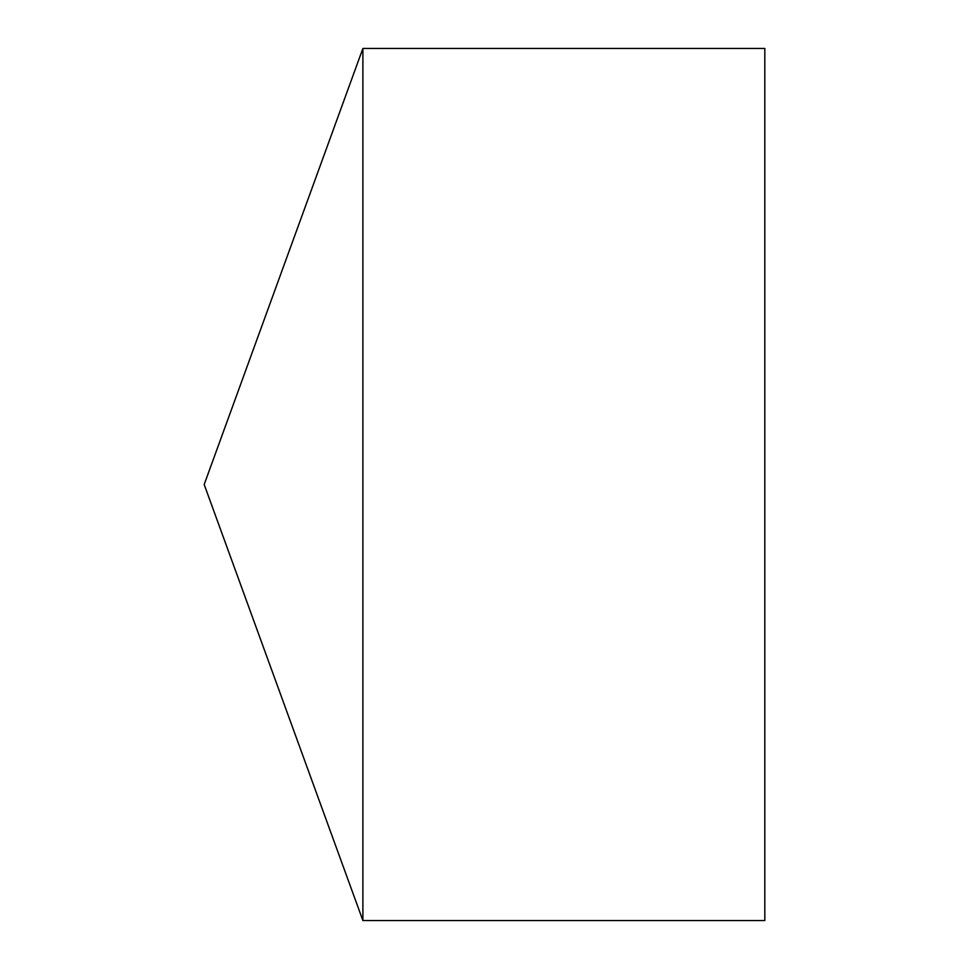 <?xml version="1.0" encoding="UTF-8"?>
<svg xmlns="http://www.w3.org/2000/svg" width="969" height="969" viewBox="0 0 969 969"><rect width="100%" height="100%" fill="white"/><g stroke="black" fill="none" stroke-linecap="round" stroke-linejoin="round"><path stroke-width="1.45" d="M204.18 484.5L362.891 920.55L362.891 48.45L204.18 484.5L362.891 920.55L764.82 920.55L764.82 48.45L362.891 48.45M764.82 920.55L362.891 920.55"/></g></svg>
